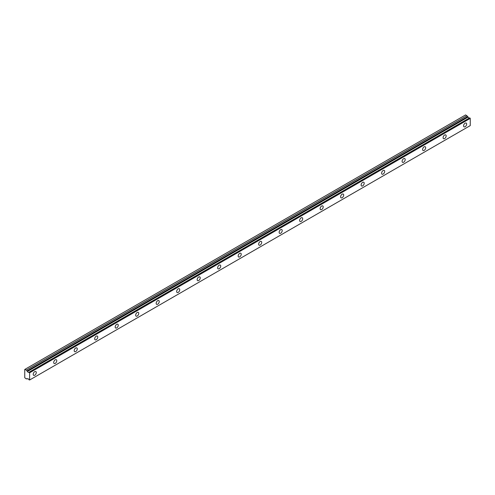 <?xml version="1.0" encoding="UTF-8"?>
<svg xmlns="http://www.w3.org/2000/svg" width="495" height="495" viewBox="0 0 495 495"><rect width="100%" height="100%" fill="white"/><g stroke="black" fill="none" stroke-linecap="round" stroke-linejoin="round"><path stroke-width="0.74" d="M27.516 378.929L27.844 378.743L27.516 378.929A1.157 0.668 60 0 1 27.652 378.799A1.157 0.668 60 0 1 28.951 379.758L29.62 380.005L29.62 372.791L29.019 372.265L469.65 117.872L28.964 372.259A1.157 0.668 60 0 1 28.815 372.407A1.157 0.668 60 0 1 28.234 372.345A1.157 0.668 60 0 1 27.516 371.448L468.152 117.049L27.516 371.448M469.254 118.064A1.157 0.668 60 0 1 468.864 117.952A1.157 0.668 60 0 1 468.152 117.049M465.127 126.732A2.172 1.256 120 0 0 466.544 124.82A2.172 1.256 120 0 0 466.216 123.076A2.172 1.256 120 0 0 465.127 123.187A2.172 1.256 120 0 0 463.704 125.099A2.172 1.256 120 0 0 464.038 126.844A2.172 1.256 120 0 0 465.127 126.732M34.743 375.216A2.172 1.256 120 0 0 36.16 373.298A2.172 1.256 120 0 0 35.826 371.559A2.172 1.256 120 0 0 34.743 371.665A2.172 1.256 120 0 0 33.32 373.583A2.172 1.256 120 0 0 33.654 375.321A2.172 1.256 120 0 0 34.743 375.216M55.236 363.386A2.172 1.256 120 0 0 56.653 361.468A2.172 1.256 120 0 0 56.325 359.729A2.172 1.256 120 0 0 55.236 359.834A2.172 1.256 120 0 0 53.813 361.752A2.172 1.256 120 0 0 54.147 363.491A2.172 1.256 120 0 0 55.236 363.386M75.729 351.549A2.172 1.256 120 0 0 77.152 349.637A2.172 1.256 120 0 0 76.818 347.892A2.172 1.256 120 0 0 75.729 348.004A2.172 1.256 120 0 0 74.312 349.916A2.172 1.256 120 0 0 74.646 351.66A2.172 1.256 120 0 0 75.729 351.549M96.222 339.719A2.172 1.256 120 0 0 97.645 337.8A2.172 1.256 120 0 0 97.311 336.062A2.172 1.256 120 0 0 96.222 336.167A2.172 1.256 120 0 0 94.805 338.085A2.172 1.256 120 0 0 95.139 339.824A2.172 1.256 120 0 0 96.222 339.719M116.721 327.888A2.172 1.256 120 0 0 118.138 325.97A2.172 1.256 120 0 0 117.804 324.231A2.172 1.256 120 0 0 116.721 324.336A2.172 1.256 120 0 0 115.298 326.255A2.172 1.256 120 0 0 115.632 327.993A2.172 1.256 120 0 0 116.721 327.888M137.214 316.051A2.172 1.256 120 0 0 138.631 314.139A2.172 1.256 120 0 0 138.303 312.394A2.172 1.256 120 0 0 137.214 312.506A2.172 1.256 120 0 0 135.791 314.418A2.172 1.256 120 0 0 136.125 316.163A2.172 1.256 120 0 0 137.214 316.051M157.707 304.221A2.172 1.256 120 0 0 159.13 302.309A2.172 1.256 120 0 0 158.796 300.564A2.172 1.256 120 0 0 157.707 300.669A2.172 1.256 120 0 0 156.29 302.587A2.172 1.256 120 0 0 156.624 304.332A2.172 1.256 120 0 0 157.707 304.221M178.2 292.39A2.172 1.256 120 0 0 179.623 290.472A2.172 1.256 120 0 0 179.289 288.733A2.172 1.256 120 0 0 178.2 288.839A2.172 1.256 120 0 0 176.783 290.757A2.172 1.256 120 0 0 177.117 292.496A2.172 1.256 120 0 0 178.2 292.39M198.699 280.56A2.172 1.256 120 0 0 200.116 278.642A2.172 1.256 120 0 0 199.782 276.897A2.172 1.256 120 0 0 198.699 277.008A2.172 1.256 120 0 0 197.276 278.92A2.172 1.256 120 0 0 197.61 280.665A2.172 1.256 120 0 0 198.699 280.56M219.192 268.723A2.172 1.256 120 0 0 220.609 266.811A2.172 1.256 120 0 0 220.281 265.066A2.172 1.256 120 0 0 219.192 265.178A2.172 1.256 120 0 0 217.769 267.09A2.172 1.256 120 0 0 218.103 268.835A2.172 1.256 120 0 0 219.192 268.723M239.685 256.893A2.172 1.256 120 0 0 241.108 254.975A2.172 1.256 120 0 0 240.774 253.236A2.172 1.256 120 0 0 239.685 253.341A2.172 1.256 120 0 0 238.268 255.259A2.172 1.256 120 0 0 238.602 256.998A2.172 1.256 120 0 0 239.685 256.893M260.178 245.062A2.172 1.256 120 0 0 261.601 243.144A2.172 1.256 120 0 0 261.267 241.399A2.172 1.256 120 0 0 260.178 241.511A2.172 1.256 120 0 0 258.761 243.422A2.172 1.256 120 0 0 259.095 245.167A2.172 1.256 120 0 0 260.178 245.062M280.677 233.225A2.172 1.256 120 0 0 282.094 231.314A2.172 1.256 120 0 0 281.76 229.569A2.172 1.256 120 0 0 280.677 229.68A2.172 1.256 120 0 0 279.254 231.592A2.172 1.256 120 0 0 279.588 233.337A2.172 1.256 120 0 0 280.677 233.225M301.17 221.395A2.172 1.256 120 0 0 302.587 219.477A2.172 1.256 120 0 0 302.259 217.738A2.172 1.256 120 0 0 301.17 217.843A2.172 1.256 120 0 0 299.747 219.761A2.172 1.256 120 0 0 300.081 221.5A2.172 1.256 120 0 0 301.17 221.395M321.663 209.564A2.172 1.256 120 0 0 323.087 207.646A2.172 1.256 120 0 0 322.752 205.908A2.172 1.256 120 0 0 321.663 206.013A2.172 1.256 120 0 0 320.246 207.931A2.172 1.256 120 0 0 320.581 209.67A2.172 1.256 120 0 0 321.663 209.564M342.156 197.728A2.172 1.256 120 0 0 343.579 195.816A2.172 1.256 120 0 0 343.245 194.071A2.172 1.256 120 0 0 342.156 194.182A2.172 1.256 120 0 0 340.739 196.094A2.172 1.256 120 0 0 341.074 197.839A2.172 1.256 120 0 0 342.156 197.728M362.656 185.897A2.172 1.256 120 0 0 364.072 183.979A2.172 1.256 120 0 0 363.738 182.24A2.172 1.256 120 0 0 362.656 182.346A2.172 1.256 120 0 0 361.232 184.264A2.172 1.256 120 0 0 361.567 186.002A2.172 1.256 120 0 0 362.656 185.897M383.149 174.067A2.172 1.256 120 0 0 384.565 172.149A2.172 1.256 120 0 0 384.238 170.41A2.172 1.256 120 0 0 383.149 170.515A2.172 1.256 120 0 0 381.725 172.433A2.172 1.256 120 0 0 382.06 174.172A2.172 1.256 120 0 0 383.149 174.067M403.642 162.23A2.172 1.256 120 0 0 405.065 160.318A2.172 1.256 120 0 0 404.731 158.573A2.172 1.256 120 0 0 403.642 158.685A2.172 1.256 120 0 0 402.225 160.597A2.172 1.256 120 0 0 402.559 162.341A2.172 1.256 120 0 0 403.642 162.23M424.135 150.4A2.172 1.256 120 0 0 425.558 148.488A2.172 1.256 120 0 0 425.224 146.743A2.172 1.256 120 0 0 424.135 146.848A2.172 1.256 120 0 0 422.718 148.766A2.172 1.256 120 0 0 423.052 150.511A2.172 1.256 120 0 0 424.135 150.4M444.634 138.569A2.172 1.256 120 0 0 446.051 136.651A2.172 1.256 120 0 0 445.717 134.912A2.172 1.256 120 0 0 444.634 135.017A2.172 1.256 120 0 0 443.211 136.936A2.172 1.256 120 0 0 443.545 138.674A2.172 1.256 120 0 0 444.634 138.569M27.448 371.361L26.34 370.068L24.75 369.449L24.75 377.728L26.34 378.941L26.903 378.619L27.503 378.941M25.004 369.301L465.64 114.902L468.084 116.962M469.594 117.866L28.982 372.259M469.65 117.872L470.25 118.392L470.25 125.612L29.62 380.005M29.62 372.791L470.25 118.392M466.971 115.669L26.34 370.068M29.465 372.525L470.095 118.126M467.534 116.647L26.903 371.046"/></g></svg>
